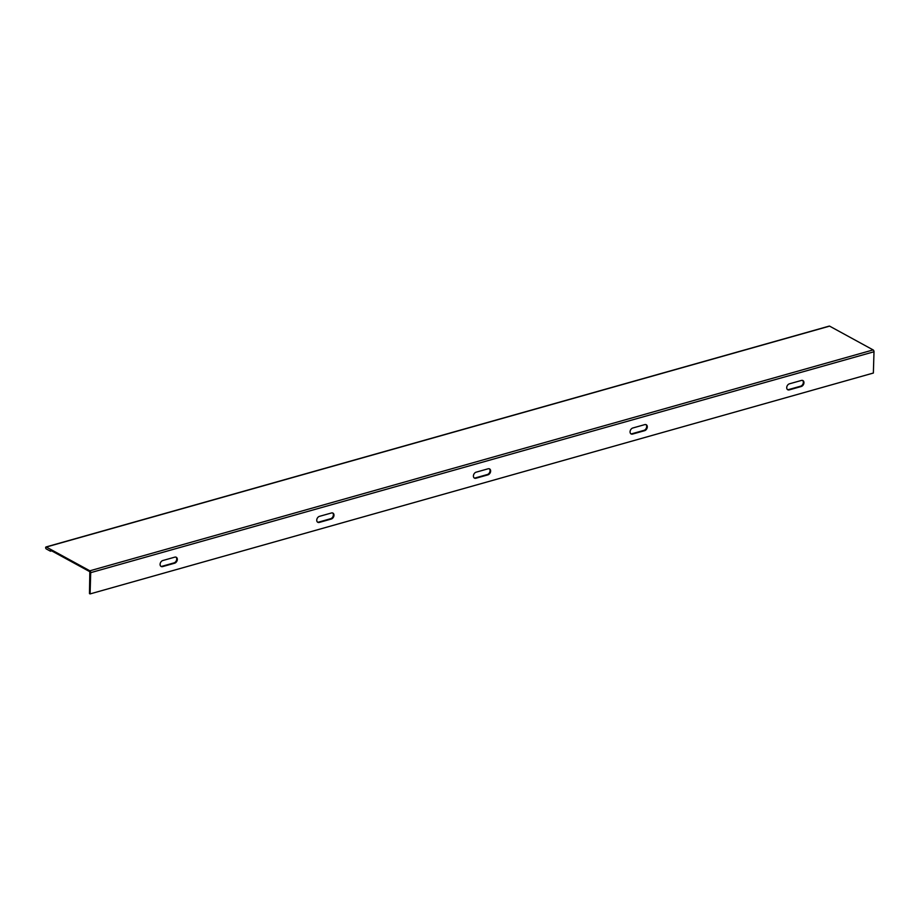 <?xml version="1.0" encoding="UTF-8"?>
<svg xmlns="http://www.w3.org/2000/svg" width="920" height="920" viewBox="0 0 920 920"><rect width="100%" height="100%" fill="white"/><g stroke="black" fill="none" stroke-linecap="round" stroke-linejoin="round"><path stroke-width="1.38" d="M316.744 520.122A3.312 2.38 -61.4 0 1 319.459 516.35L331.453 512.981A3.312 2.38 -61.4 0 1 332.948 513.107A3.312 2.38 -61.4 0 1 333.834 516.223A3.312 2.38 -61.4 0 1 331.269 519.041L319.286 522.422A3.312 2.38 -61.4 0 1 317.791 522.295A3.312 2.38 -61.4 0 1 316.744 520.122M160.091 564.305A3.312 2.38 -61.4 0 1 162.805 560.533L174.788 557.152A3.312 2.38 -61.4 0 1 176.283 557.278A3.312 2.38 -61.4 0 1 177.18 560.395A3.312 2.38 -61.4 0 1 174.616 563.212L162.621 566.593A3.312 2.38 -61.4 0 1 161.126 566.467A3.312 2.38 -61.4 0 1 160.091 564.305M473.409 475.95A3.312 2.38 -61.4 0 1 476.123 472.178L488.106 468.797A3.312 2.38 -61.4 0 1 489.601 468.924A3.312 2.38 -61.4 0 1 490.486 472.041A3.312 2.38 -61.4 0 1 487.922 474.858L475.939 478.239A3.312 2.38 -61.4 0 1 474.444 478.112A3.312 2.38 -61.4 0 1 473.409 475.95M630.062 431.779A3.312 2.38 -61.4 0 1 632.776 428.007L644.759 424.626A3.312 2.38 -61.4 0 1 646.254 424.752A3.312 2.38 -61.4 0 1 647.151 427.869A3.312 2.38 -61.4 0 1 644.586 430.686L632.592 434.067A3.312 2.38 -61.4 0 1 631.097 433.941A3.312 2.38 -61.4 0 1 630.062 431.779M786.715 387.596A3.312 2.38 -61.4 0 1 789.429 383.824L801.423 380.443A3.312 2.38 -61.4 0 1 802.918 380.57A3.312 2.38 -61.4 0 1 803.804 383.686A3.312 2.38 -61.4 0 1 801.239 386.503L789.256 389.884A3.312 2.38 -61.4 0 1 787.761 389.758A3.312 2.38 -61.4 0 1 786.715 387.596M802.596 380.443A3.312 2.38 -61.4 0 1 803.125 383.582A3.312 2.38 -61.4 0 1 800.641 386.181L788.658 389.562A3.312 2.38 -61.4 0 1 787.474 389.562M645.943 424.614A3.312 2.38 -61.4 0 1 646.472 427.765A3.312 2.38 -61.4 0 1 643.977 430.353L631.994 433.734A3.312 2.38 -61.4 0 1 630.821 433.745M489.279 468.797A3.312 2.38 -61.4 0 1 489.819 471.937A3.312 2.38 -61.4 0 1 487.324 474.536L475.341 477.917A3.312 2.38 -61.4 0 1 474.156 477.917M46.31 547.02L89.849 570.803A1.483 0.839 -105.7 0 1 90.712 572.654L90.079 593.918L873.367 373.037L874 351.762A1.483 0.839 -105.7 0 0 873.137 349.922L829.598 326.128L46.31 547.02A1.035 0.586 -105.7 0 0 46.253 548.918L50.427 551.195L51.646 550.85M90.079 593.918L89.481 593.584L89.826 571.699L50.565 550.264M332.626 512.969A3.312 2.38 -61.4 0 1 333.166 516.108A3.312 2.38 -61.4 0 1 330.671 518.707L318.688 522.088A3.312 2.38 -61.4 0 1 317.503 522.1M175.973 557.14A3.312 2.38 -61.4 0 1 176.502 560.291A3.312 2.38 -61.4 0 1 174.006 562.89L162.023 566.271A3.312 2.38 -61.4 0 1 160.85 566.271M50.462 550.286L50.427 551.195M801.239 386.503L800.641 386.181M788.658 389.562L789.256 389.884M644.586 430.686L643.977 430.353M631.994 433.734L632.592 434.067M487.922 474.858L487.324 474.536M475.341 477.917L475.939 478.239M89.849 570.803L873.137 349.922M90.712 572.654L874 351.762M162.023 566.271L162.621 566.593M174.616 563.212L174.006 562.89M318.688 522.088L319.286 522.422M331.269 519.041L330.671 518.707M46 546.963L829.288 326.082"/></g></svg>
